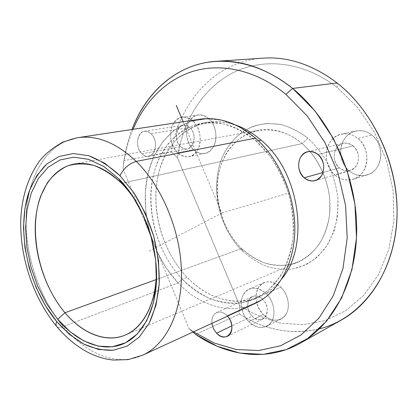 <?xml version="1.0" encoding="UTF-8"?>
<svg xmlns="http://www.w3.org/2000/svg" width="418" height="418" viewBox="0 0 418 418"><rect width="100%" height="100%" fill="white"/><g stroke="black" fill="none" stroke-linecap="round" stroke-linejoin="round"><path stroke-width="0.31" stroke-dasharray="2.09 1.57" d="M192.797 120.943C184.427 114.924 177.64 116.392 172.43 125.353C168.835 135.599 170.586 144.759 177.671 152.821C185.744 159.065 192.552 157.821 198.101 149.085C202.359 140.605 199.856 127.218 192.797 120.943C204.318 130.468 201.492 155.198 189.035 156.677C185.002 157.351 181.213 156.066 177.671 152.821L193.487 149.743C196.993 152.91 200.755 154.153 204.768 153.479C217.156 151.985 220.082 127.803 208.681 118.519L192.797 120.943L208.681 118.519C205.416 115.687 201.957 114.485 198.299 114.913C185.357 115.964 182.243 140.223 193.487 149.743L177.671 152.821C166.322 143.055 169.321 118.268 182.332 117.223C186.005 116.794 189.495 118.033 192.797 120.943M189.704 127.453C199.982 136.268 190.164 156.316 180.633 146.582C170.685 138.024 179.897 117.98 189.704 127.453L150.914 133.703C157.962 139.816 156.41 155.444 148.803 156.259C146.41 156.63 144.137 155.804 141.995 153.777L180.633 146.582C182.729 148.489 184.965 149.252 187.342 148.876C194.877 148.045 196.596 133.201 189.704 127.453C187.698 125.672 185.566 124.919 183.319 125.207C175.586 125.886 173.804 140.746 180.633 146.582L141.995 153.777C135.019 147.585 136.613 131.952 144.424 131.289C146.692 131.006 148.855 131.811 150.914 133.703L189.704 127.453M192.954 332.075L188.936 328.527L193.555 331.798L188.936 328.527L192.954 332.075M261.443 58.248C213.624 62.24 179.17 103.34 171.239 151.661L123.916 160.7L123.007 168.705C124.606 154.775 127.96 141.65 133.07 129.319C128.101 141.305 124.794 154.049 123.143 167.561L123.916 160.7C125.546 149.816 128.237 139.408 131.999 129.481C128.237 139.408 125.546 149.816 123.916 160.7L171.239 151.661C179.301 102.285 215.218 60.495 264.516 58.039M341.83 319.76C309.508 338.266 270.54 334.066 239.498 314.075L195.687 334.442L239.498 314.075C264.714 330.163 291.33 335.095 319.352 328.872M239.681 305.6L239.498 314.075L239.681 305.6L177.467 157.738C182.687 121.324 202.302 88.731 232.622 72.957C262.891 57.428 303.447 61.148 337.295 87.628L357.709 107.593L374.491 132.375L386.556 160.637L393.139 190.728L393.892 220.866L388.886 249.295L378.619 274.49L363.885 295.239L345.691 310.736L325.141 320.569L303.316 324.666L281.23 323.239C266.663 319.733 252.812 313.855 239.681 305.6C252.812 313.855 266.663 319.733 281.23 323.239L303.316 324.666L325.141 320.569L345.691 310.736L363.885 295.239L378.619 274.49L388.886 249.295L393.892 220.866L393.139 190.728L386.556 160.637L374.491 132.375L357.709 107.593L337.295 87.628L337.075 82.968L337.295 87.628C303.447 61.148 262.891 57.428 232.622 72.957C202.302 88.731 182.687 121.324 177.467 157.738L171.239 151.661L177.467 157.738L239.681 305.6M242.623 251.129C250.021 257.723 258.047 262.828 266.689 266.438C275.54 269.082 284.412 269.887 293.305 268.868L306.018 264.683C313.991 260.127 320.94 253.851 326.855 245.857L333.7 231.99C336.851 221.571 338.256 210.526 337.916 198.853C336.521 187.112 333.428 175.816 328.626 164.964C322.947 154.665 316.06 145.767 307.982 138.254L302.136 143.562C317.33 157.006 327.759 178.031 329.807 199.767L329.452 215.683C327.681 225.913 324.436 235.146 319.718 243.38C311.494 254.875 301.174 262.044 288.754 264.892C280.509 265.879 272.27 265.158 264.04 262.729C255.999 259.385 248.522 254.646 241.614 248.501L242.623 251.129L241.614 248.501C218.024 225.668 210.191 184.578 224.581 156.672C238.568 128.493 274.61 120.159 302.136 143.562L307.982 138.254C299.424 131.759 290.442 127.187 281.042 124.543L267.144 123.388C258.099 124.47 249.755 127.354 242.106 132.051C235.026 137.653 229.116 144.555 224.382 152.758C208.984 182.76 217.355 226.629 242.623 251.129C217.355 226.629 208.984 182.76 224.382 152.758C231.274 140.307 241.473 130.912 253.956 125.98C262.614 123.55 271.648 123.07 281.042 124.543C290.442 127.187 299.424 131.759 307.982 138.254C316.06 145.767 322.947 154.665 328.626 164.964C333.428 175.816 336.521 187.112 337.916 198.853L337.488 216.022C335.534 227.058 331.991 237.001 326.855 245.857L317.424 256.924C310.067 262.765 302.026 266.747 293.305 268.868C284.412 269.887 275.54 269.082 266.689 266.438C258.047 262.828 250.021 257.723 242.623 251.129M139.236 207.119C148.839 224.638 154.43 243.365 156.013 263.293C154.43 243.365 148.839 224.638 139.236 207.119M302.136 143.562L121.638 183.319L302.136 143.562C288.216 132.245 273.816 127.777 258.925 130.16C237.022 134.042 220.955 154.326 217.752 179.019C214.58 203.77 224.006 231.321 241.614 248.501C259.071 264.74 277.834 269.291 297.914 262.149C315.721 254.672 328.804 234.242 329.964 209.622C331.103 185.022 319.885 158.61 302.136 143.562M156.086 279.616L241.614 248.501L156.086 279.616M142.721 355.159C117.202 367.041 85.831 353.879 63.222 326.594C60.14 327.728 57.971 327.691 56.717 326.489C57.971 327.691 60.14 327.728 63.222 326.594C38.733 297.151 24.359 253.261 26.229 214.209C28.199 175.314 47.286 143.071 77.011 137.804C47.286 143.071 28.199 175.314 26.229 214.209C24.359 253.261 38.733 297.151 63.222 326.594C85.815 353.858 117.155 367.02 142.663 355.19M254.949 303.578C229.895 315.256 199.501 305.683 178.089 282.955L63.222 326.594L178.089 282.955C154.691 258.272 142.042 219.92 145.856 185.676C149.722 151.551 170.743 123.446 200.462 119.12M255.487 138.144L238.971 126.675L221.644 120.149L204.522 118.712L188.492 122.176L174.311 130.108L162.56 141.901L153.646 156.823L147.841 174.092L145.265 192.912L145.929 212.48L149.759 232.016L156.578 250.758L166.134 267.975L178.089 282.955L182.227 279.172C152.779 248.491 142.188 195.389 158.955 158.715L167.534 144.508C174.625 136.357 182.912 130.123 192.4 125.813C202.422 122.787 212.976 122.187 224.053 124.015C235.198 127.312 245.93 133.039 256.244 141.206L255.487 138.144L256.244 141.206L270.18 156.348C278.325 168.276 284.689 181.396 289.272 195.713C292.647 210.332 293.87 224.764 292.929 239.007C290.756 252.728 286.67 264.991 280.671 275.802L269.631 289.136C260.999 296.043 251.579 300.61 241.374 302.836C230.976 303.703 220.615 302.339 210.296 298.745C200.222 293.985 190.864 287.459 182.227 279.172L178.089 282.955C199.454 305.631 229.754 315.219 254.781 303.656M256.244 141.206L258.376 140.782L256.244 141.206C238.918 126.649 221.253 120.593 203.247 123.038C175.048 127.323 155.041 154.07 151.373 186.59C147.763 219.22 159.88 255.743 182.227 279.172C202.599 300.652 231.389 309.644 255.152 298.755C277.019 288.922 292.882 262.029 293.561 229.231C294.22 196.47 279.099 161.186 256.244 141.206M281.993 278.597C275.702 286.774 268.325 292.783 259.85 296.628C236.128 307.502 207.406 298.64 187.092 277.338L182.227 279.172L187.092 277.338C164.812 254.107 152.774 217.825 156.436 185.409C160.157 153.093 180.184 126.513 208.331 122.234C217.339 120.933 226.603 121.936 236.123 125.238C201.236 113.085 169.018 135.087 159.368 170.445C149.529 205.828 161.165 250.366 187.092 277.338C214.434 306.812 258.078 310.689 281.993 278.597M123.007 168.705L188.936 328.527L123.007 168.705M208.681 118.519C215.667 124.642 218.086 137.715 213.812 146.023C208.258 154.587 201.481 155.83 193.487 149.743C186.475 141.88 184.782 132.924 188.413 122.887C193.638 114.114 200.394 112.656 208.681 118.519M280.765 287.14C288.321 294.356 290.688 307.481 285.781 314.738C279.459 322.012 271.961 321.964 263.298 314.592C255.759 305.683 254.102 296.696 258.329 287.641C264.286 280.097 271.768 279.929 280.765 287.14C275.138 282.051 269.521 280.567 263.915 282.693C253.627 286.644 253.386 305.213 263.298 314.592L248.757 321.625C257.525 329.222 265.08 329.332 271.423 321.949C276.34 314.566 273.894 301.132 266.24 293.702C257.127 286.273 249.588 286.393 243.621 294.058C239.065 301.498 241.458 314.247 248.757 321.625C238.725 311.969 238.877 293.013 249.227 289.047C254.87 286.91 260.539 288.462 266.24 293.702L280.765 287.14L266.24 293.702C276.335 303.055 276.502 321.938 266.71 326.27C260.691 328.851 254.708 327.304 248.757 321.625L263.298 314.592C269.182 320.104 275.112 321.578 281.089 319.002C290.818 314.686 290.729 296.221 280.765 287.14M371.884 135.066C381.106 142.329 383.64 157.607 377.271 167.132C371.032 176.767 357.892 178.298 349.26 170.899C340.534 163.637 338.042 149.236 343.915 139.706C349.662 130.071 362.756 127.662 371.884 135.066C366.941 131.257 361.648 129.888 356.011 130.949C339.421 133.692 335.267 160.125 349.26 170.899L334.98 175.058C343.753 182.687 357.071 181.172 363.362 171.302C369.789 161.552 367.156 145.851 357.777 138.363C348.481 130.735 335.215 133.175 329.436 143.04C323.527 152.8 326.108 167.571 334.98 175.058C320.763 163.955 324.859 136.858 341.658 134.094C347.368 133.018 352.745 134.439 357.777 138.363L371.884 135.066L357.777 138.363C372.004 148.96 368.655 175.534 353.027 179.285C346.564 181.015 340.545 179.609 334.98 175.058L349.26 170.899C354.736 175.309 360.666 176.657 367.051 174.943C382.475 171.228 385.866 145.339 371.884 135.066M141.995 153.777C151.75 164.122 161.421 143.076 150.914 133.703C140.861 123.655 131.832 144.696 141.995 153.777M227.084 315.731C220.124 308.092 210.327 313.265 211.983 323.328C211.498 318.056 213.023 314.482 216.555 312.601C220.025 311.264 223.531 312.303 227.084 315.731L227.512 316.191L227.084 315.731L262.666 299.413C273.811 309.916 262.478 327.419 252.174 316.165C241.39 305.981 252.044 288.368 262.666 299.413L227.084 315.731M353.1 145.892C358.895 151.76 360.008 158.312 356.444 165.544C351.58 171.579 345.905 172.368 339.421 167.905C333.82 162.147 332.707 155.705 336.093 148.583C340.769 142.439 346.438 141.54 353.1 145.892L318.041 154.514L353.1 145.892C350.012 143.463 346.715 142.606 343.194 143.327C333.266 145.109 330.889 161.301 339.421 167.905C342.703 170.56 346.235 171.406 350.023 170.45C359.532 168.318 361.638 152.314 353.1 145.892M323.051 172.498L339.421 167.905L323.051 172.498M252.174 316.165C255.717 319.514 259.27 320.444 262.833 318.955C268.774 316.4 268.717 305.062 262.666 299.413C259.212 296.216 255.774 295.286 252.347 296.618C246.207 299.042 246.15 310.407 252.174 316.165L231.854 325.868L252.174 316.165M183.168 121.737L221.843 213.018L148.918 251.239M221.843 213.018L289.167 192.891M148.803 156.259L187.342 148.876M144.424 131.289L183.319 125.207M123.174 167.064L123.143 167.561M125.139 335.121L297.914 262.149M74.576 163.96L258.925 130.16M259.85 296.628L255.152 298.755M208.331 122.234L203.247 123.038M204.768 153.479L189.035 156.677M198.299 114.913L182.332 117.223M356.011 130.949L341.658 134.094M367.051 174.943L353.027 179.285M315.266 180.56L350.023 170.45M307.805 151.703L343.194 143.327M263.915 282.693L249.227 289.047M281.089 319.002L266.71 326.27M227.486 336.286L262.833 318.955M216.555 312.601L252.347 296.618"/><path stroke-width="0.63" d="M195.687 334.442L192.954 332.075L195.687 334.442C227.549 356.392 267.494 361.962 300.641 342.985C333.757 324.258 357.4 279.773 356.674 226.802C355.943 173.888 329.807 118.524 292.626 88.428L314.9 110.817L333.459 138.609L347.086 170.309L354.913 204.073L356.507 237.873L351.919 269.735L341.642 297.945L326.536 321.17L307.664 338.533L286.189 349.61L263.267 354.37L239.948 353.085L217.167 346.24L195.687 334.442M285.933 94.384L292.626 88.428L285.933 94.384C256.673 70.475 222.794 63.008 194.778 70.814C166.751 78.887 145.025 100.978 133.07 129.319C145.025 100.978 166.751 78.887 194.778 70.814C222.794 63.008 256.673 70.475 285.933 94.384L307.22 115.953L324.958 142.663L338.021 173.083L345.576 205.468L347.212 237.899L342.969 268.518L333.298 295.678L318.981 318.108L301.033 334.954L280.535 345.79L258.59 350.556L236.207 349.495L214.277 343.047L193.555 331.798L214.277 343.047L236.207 349.495L258.59 350.556L280.535 345.79L301.033 334.954L318.981 318.108L333.298 295.678L342.969 268.518L347.212 237.899L345.576 205.468L338.021 173.083L324.958 142.663L307.22 115.953L285.933 94.384M217.412 61.237L264.516 58.039C289.266 56.791 313.453 65.098 337.075 82.968L292.626 88.428C267.881 69.017 242.806 59.952 217.412 61.237C177.587 63.222 146.196 91.605 131.999 129.481C143.745 98.904 166.129 74.535 195.645 65.093C225.145 55.923 261.354 63.139 292.626 88.428L337.075 82.968C372.553 110.66 396.933 161.52 397.1 210.541C397.241 259.609 374.126 301.477 341.83 319.76L300.641 342.985M319.352 328.872C358.069 319.3 391.055 279.929 396.368 226.624C401.75 173.413 376.707 113.727 337.075 82.968C312.35 64.335 287.14 56.096 261.443 58.248M121.638 183.319C128.216 189.997 134.084 197.933 139.236 207.119L135.672 201.131C131.393 194.407 126.717 188.471 121.638 183.319L118.649 178.627C124.193 184.239 129.303 190.723 133.979 198.075C148.427 221.571 155.961 247.08 156.588 274.605C156.844 309.848 142.068 336.976 121.471 344.578C100.775 352.128 76.201 341.281 57.7 319.263L64.968 312.758L156.086 279.616L64.968 312.758C45.541 289.716 33.942 254.755 35.337 223.849C36.794 193.043 51.775 168.02 74.576 163.96C90.116 161.526 105.806 167.973 121.638 183.319C112.682 175.069 103.476 169.128 94.013 165.502C84.661 163.281 75.83 163.412 67.538 165.889C59.743 169.619 53.018 175.246 47.37 182.776L40.708 196.058C28.011 230.584 38.994 282.129 64.968 312.758C82.179 333.01 104.996 342.744 124.073 335.55C143.071 328.313 156.567 303.264 156.327 271.047L156.013 263.293C158.73 298.29 145.208 327.142 125.139 335.121C105.953 343.319 82.398 333.517 64.968 312.758L57.7 319.263L46.738 303.881L37.761 286.377L31.084 267.473L26.961 247.911L25.571 228.447L27.013 209.862L31.313 192.949L38.393 178.496L48.07 167.268L60.004 159.974L73.725 157.194L88.606 159.331L103.873 166.536L118.649 178.627L121.638 183.319M119.94 175.649L133.859 192.724C142.151 206.084 148.803 220.678 153.808 236.504C157.68 252.608 159.483 268.393 159.216 283.859C157.748 298.677 154.399 311.791 149.174 323.198L139.288 337.044L127.035 346.141L113.2 350.263C103.45 350.603 93.658 348.549 83.83 344.103C74.19 338.428 65.151 330.91 56.712 321.541C27.896 287.03 15.576 229.712 29.38 190.812C33.748 180.189 39.517 171.291 46.68 164.128L59.032 156.499L73.254 153.547L88.7 155.7C99.369 159.697 109.782 166.348 119.94 175.649C123.806 168.214 129.246 163.464 136.258 161.416C162.236 186.789 180.696 231.394 181.454 271.961C182.206 312.57 165.894 344.599 142.721 355.159C165.894 344.599 182.206 312.57 181.454 271.961C180.696 231.394 162.236 186.789 136.258 161.416C129.246 163.464 123.806 168.214 119.94 175.649L104.568 163.124L88.7 155.7L73.254 153.547L59.032 156.499L46.68 164.128L36.685 175.811L29.38 190.812L24.955 208.342L23.481 227.58L24.939 247.717L29.208 267.948L36.105 287.5L45.384 305.61L56.712 321.541L69.691 334.593L83.83 344.103L98.554 349.485L113.2 350.263L127.035 346.141L139.288 337.044L149.174 323.198L156.003 305.166L159.216 283.859L158.5 260.487L153.808 236.504L145.412 213.426L133.859 192.724L119.94 175.649M57.7 319.263L70.25 331.845L83.908 340.989L98.12 346.125L112.238 346.815L125.552 342.776L137.323 333.956L146.807 320.58L153.338 303.202L156.4 282.688L155.695 260.221L151.175 237.168L143.113 214.988L132.02 195.075L118.649 178.627L103.873 166.536L88.606 159.331L73.725 157.194L60.004 159.974L48.07 167.268L38.393 178.496L31.313 192.949L27.013 209.862L25.571 228.447L26.961 247.911L31.084 267.473L37.761 286.377L46.738 303.881L57.7 319.263M56.717 326.489L56.545 326.28C55.782 325.199 55.84 323.621 56.712 321.541C55.84 323.621 55.782 325.199 56.545 326.28L56.717 326.489M77.011 137.804L78.448 137.59C97.483 135.134 116.753 143.076 136.258 161.416L255.487 138.144C279.449 159.044 295.401 196.058 294.815 230.47C294.22 264.913 277.719 293.164 254.949 303.578L142.721 355.159L128.242 359.605L113.283 360.081L106.825 359.119C99.959 357.646 93.318 355.211 86.902 351.804C75.674 345.618 65.558 337.112 56.545 326.28C32.771 297.412 19.087 255.299 20.9 217.339C22.238 195.347 28.502 176.495 39.684 160.794C45.426 153.74 53.154 147.502 62.878 142.089L77.011 137.804M136.258 161.416C116.753 143.076 97.483 135.134 78.448 137.59L200.462 119.12C219.126 116.695 237.471 123.038 255.487 138.144L136.258 161.416M254.781 303.656C277.604 293.311 294.178 265.069 294.815 230.595C295.437 196.146 279.48 159.07 255.487 138.144M258.376 140.782L261.172 140.223C299.831 171.845 310.093 244.917 281.993 278.597C310.093 244.917 299.831 171.845 261.172 140.223L258.376 140.782M236.123 125.238C244.885 128.347 253.235 133.342 261.172 140.223C253.235 133.342 244.885 128.347 236.123 125.238M211.983 323.328C212.522 327.09 214.063 330.366 216.618 333.146C226.932 344.902 238.385 327.722 227.512 316.191C233.375 322.393 233.317 333.783 227.486 336.286C223.881 337.786 220.255 336.741 216.618 333.146L231.854 325.868L216.618 333.146C214.063 330.366 212.522 327.09 211.983 323.328M318.041 154.514C311.128 149.832 305.292 150.736 300.542 157.231C297.135 164.77 298.347 171.62 304.173 177.791C310.898 182.598 316.734 181.82 321.698 175.45C325.298 167.79 324.081 160.815 318.041 154.514C326.918 161.426 324.906 178.434 315.12 180.602C311.227 181.579 307.58 180.644 304.173 177.791L323.051 172.498L304.173 177.791C295.327 170.69 297.59 153.521 307.805 151.703C311.42 150.966 314.832 151.906 318.041 154.514M183.168 121.737L176.25 105.42M133.979 198.075L135.672 201.131M156.588 274.605L156.327 271.047"/></g></svg>
